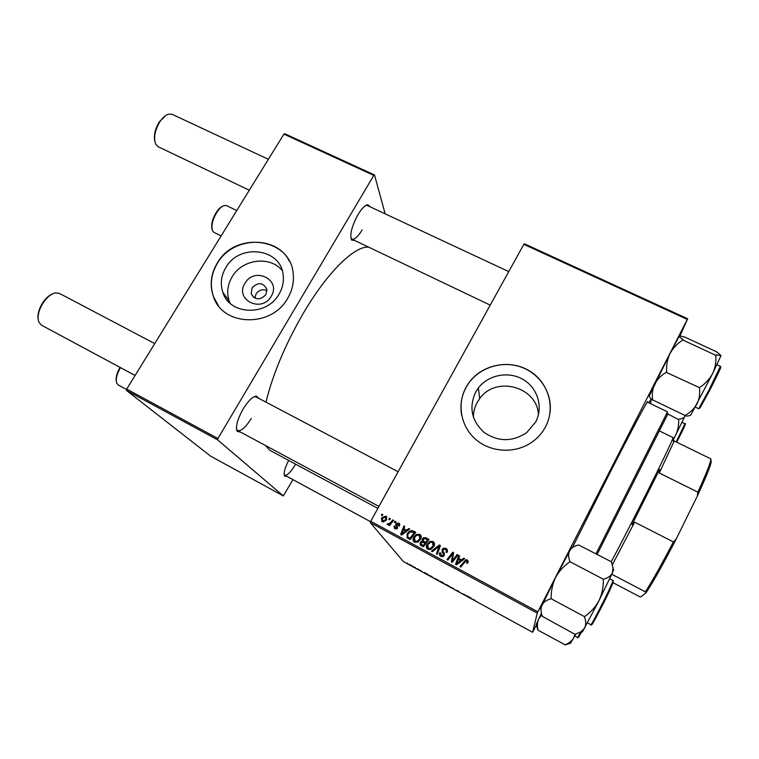 <?xml version="1.0" encoding="UTF-8"?>
<svg xmlns="http://www.w3.org/2000/svg" width="759" height="759" viewBox="0 0 759 759"><rect width="100%" height="100%" fill="white"/><g stroke="black" fill="none" stroke-linecap="round" stroke-linejoin="round"><path stroke-width="1.14" d="M271.162 296.333C261.646 313.524 234.17 299.606 244.986 283.24C254.398 266.276 281.807 279.805 271.162 296.333M252.111 287.803L251.201 293.686C255.138 300.175 260.024 300.517 265.859 294.691L266.845 289.188C263.069 282.376 258.164 281.912 252.111 287.803M266.997 290.583C262.623 288.856 258.98 289.957 256.068 293.885L254.939 298.154M225.84 267.576C221.116 275.64 220.101 283.875 222.804 292.272C229.484 315.232 266.874 316.617 279.046 294.103C282.623 287.965 283.989 281.58 283.164 274.929C280.773 248.165 239.313 243.098 225.84 267.576M282.196 270.555C270.138 255.479 242.206 259.037 232.14 276.817C227.52 284.72 226.543 292.794 229.209 301.038L230.091 303.249M217.235 263.164C210.717 274.265 209.493 285.555 213.573 297.025C223.222 326.579 271.845 327.689 287.689 298.296C292.187 290.583 294.037 282.528 293.24 274.132C291.133 237.909 235.356 230.319 217.235 263.164M289.426 261.352C276.769 234.892 232.558 236.334 217.359 263.345C210.85 274.445 209.626 285.726 213.696 297.186L218.526 305.82M538.444 414.651C537.201 386.53 495.627 375.506 479.697 398.617L477.088 402.64C474.641 407.166 473.398 411.995 473.341 417.118M535.626 422.061L526.651 432.658C512.249 442.089 497.989 441.956 483.872 432.232C471.519 420.628 468.777 407.26 475.646 392.147L478.35 387.991C488.36 374.766 508.606 370.895 523.122 379.491C537.733 387.915 543.567 407.279 535.626 422.061M466.064 387.251C456.662 404.262 460.789 426.814 476.092 439.717C491.31 452.696 515.532 453.806 532.031 442.099C537.761 438.028 542.249 432.943 545.503 426.862C556.176 406.909 547.865 380.857 527.97 370.022C508.217 358.941 481.178 365.022 468.531 383.295L466.064 387.251M550.085 412.146C552.334 392.697 539.592 373.39 520.759 366.948C501.955 360.421 479.688 367.46 468.55 383.428L466.092 387.384C461.339 396.255 459.869 405.638 461.7 415.524M354.738 240.499L351.664 240.072C349.538 235.005 351.635 226.533 357.954 214.674C361.806 208.364 365.117 205.053 367.868 204.74L370.183 206.865M350.857 238.022L351.901 239.151C354.548 239.844 357.973 236.761 362.185 229.901M240.603 432.137L237.263 431.416C235.337 427.099 237.263 419.689 243.032 409.186C248.221 400.837 252.69 396.464 256.466 396.084L258.904 398.437M236.504 429.139L237.643 430.543C241.201 431.368 245.774 427.308 251.343 418.37M286.921 476.377L284.625 476.121C283.411 473.502 284.748 468.275 288.638 460.419M284.16 474.584L284.72 475.191C287.281 475.637 290.877 472.032 295.498 464.385M572.495 547.315L610.35 471.984C633.803 426.065 649.789 396.236 647.531 402.204M368.732 247.178C354.994 245.489 327.651 271.75 303.401 313.144C285.346 344.33 272.87 373.997 265.973 402.156M417.27 568.624L417.905 568.975L417.27 568.624M412.934 566.252L413.579 566.603L412.934 566.252M436.501 579.136L438.854 580.626L436.501 579.136M428 574.497L424.177 572.409L428 574.497M441.34 581.792L443.854 583.168L441.34 581.792M451.89 587.561L454.081 589.202L449.565 586.735L451.814 587.675M475.03 600.312L471.624 598.804L475.03 600.312M465.741 595.141L461.633 593.339L465.741 595.141M523.843 244.332L524.393 243.8L687.673 318.78L687.312 319.425L523.843 244.332L370.734 521.272L537.875 611.82L537.239 613.12L370.269 522.609L403.446 561.632L532.609 632.294L536.338 625.018M537.239 613.12L532.609 632.294M470.959 597.997L467.06 595.862L470.959 597.997M456.984 590.341L459.062 591.631L456.984 590.341M446.899 584.828L449.243 586.299L446.899 584.828M421.748 571.176L418.551 569.554L421.748 571.176M431.624 576.479L432.943 577.646L429.025 575.322L431.624 576.479M410.04 564.668L411.757 565.73L410.04 564.668M415.41 567.609L413.788 567.039L415.41 567.609M407.014 563.017L407.649 563.368L407.014 563.017M687.673 318.78L679.884 336.019M395.116 521.177L395.932 521.613L395.135 522.666L394.3 522.211L395.116 521.177L395.667 521.964L395.126 522.657M389.595 518.207L390.411 518.644L389.614 519.687L388.779 519.241L389.595 518.207L390.154 518.985M419.727 534.298C421.368 535.626 421.653 537.277 420.581 539.251L417.858 542.078L414.528 542.163C412.839 540.788 412.564 539.099 413.721 537.087L416.122 534.545L419.727 534.298L420.979 535.683M408.807 528.549L409.699 529.032L401.653 535.057L400.648 534.507L403.93 525.921L404.756 526.366L403.826 528.691L406.644 530.209L408.807 528.549L409.319 529.317M425.846 537.733L429.053 539.459L423.342 546.793L421.292 545.683L420.258 544.953L420.144 542.524L422.308 541.158L422.194 538.994L423.513 537.714L425.846 537.733L428.778 539.801M439.338 544.99L440.4 545.569L437.288 554.336L436.444 553.88L439.11 546.366L432.374 551.679L431.473 551.186L439.338 544.99L440.258 545.987M468.028 562.628L467.563 563.33L466.652 562.979L466.757 560.854L466.064 560.74L460.789 567.049L459.926 566.584L465.979 559.706L467.316 559.933L468.028 562.628M457.089 554.554L457.943 555.019L452.222 562.41L451.33 561.935L452.696 553.776L447.886 560.066L447.032 559.601L452.734 552.21L453.626 552.694L452.288 560.844L457.089 554.554L457.668 555.37M687.312 319.425L537.875 611.82M463.787 558.159L464.698 558.652L456.586 564.781L455.561 564.222L458.778 555.465L459.631 555.92L458.721 558.292L461.605 559.848L463.787 558.159L464.318 558.947M445.931 548.406C447.563 549.412 447.914 550.778 446.966 552.505L446.074 552.144L446.491 550.835L445.362 549.326L443.816 549.108L442.839 550.626L444.29 553.188L444.29 555.474L442.791 556.726L440.875 556.413C439.47 555.531 439.1 554.317 439.774 552.789L440.761 552.979L441.415 555.474L442.677 555.692L443.493 554.184L442.497 552.552L442.127 549.431L443.607 548.14L445.931 548.406L447.43 550.066M433.019 541.452C434.679 542.789 434.964 544.45 433.892 546.433L430.865 549.421L427.829 549.355C426.122 547.97 425.846 546.271 426.994 544.26L429.926 541.433L433.019 541.452L434.319 542.941M399.632 526.015L398.693 525.788L398.304 523.701L396.948 523.748L397.602 528.027L394.974 528.748L394.073 525.978L394.946 526.319L395.411 528.046L396.511 527.96L396.881 527.201L395.724 524.915L395.885 523.634L398.741 522.998L399.632 526.015M413.427 531.044L415.78 532.306L410.078 539.611L407.137 537.884L407.118 533.767L409.338 531.291L412.052 530.55L415.515 532.657M385.98 516.12L386.654 519.469L385.8 520.683L382.043 521.765L381.473 518.321L382.052 517.448L385.98 516.12L386.929 517.173M392.745 519.906L393.57 520.351L389.433 525.617L388.599 525.171L389.462 524.089L387.422 524.668L386.986 524.165L390.192 522.979L392.745 519.906L393.304 520.693M382.052 514.147L382.868 514.583L382.071 515.627L381.246 515.171L382.052 514.147L382.621 514.906M283.904 134.106L284.72 133.736L374.51 174.968L373.789 175.395L283.904 134.106L126.696 389.073L217.937 438.503L217.624 439.859L126.468 390.439L210.651 456.168L283.325 495.921L292.946 479.641M217.624 439.859L283.325 495.921M374.51 174.968L385.174 213.867M373.789 175.395L217.937 438.503M265.318 445.41L270.052 450.419L377.849 508.388M126.468 390.439L126.696 389.073M508.758 271.608L367.328 205.528L365.8 205.442M398.114 471.737L255.935 396.872L254.132 396.71M370.269 522.609L370.734 521.272M451.69 562.125L452.696 553.776M447.592 559.914L453.038 552.865L452.734 552.21M453.038 552.865L453.559 553.15M457.364 555.199L452.582 561.461L452.288 560.844M455.979 564.449L458.778 555.465M461.605 559.848L458.721 558.292M461.861 560.474L464.034 558.795M456.662 563.671L456.946 564.279L460.893 561.167L458.332 559.307L456.662 563.671L460.637 560.55M467.183 563.187L467.108 562.315M467.345 562.922L467.288 561.698M460.438 566.859L464.356 561.755L464.11 561.138M464.356 561.755L466.216 560.332L467.544 560.55L467.316 559.933M467.544 560.55L468.35 561.262M446.624 552.372L446.491 550.835M446.814 551.499L446.472 550.626M443.247 551.518L444.394 553.425M439.935 555.645L439.774 552.789M440.135 553.434L439.878 552.609M440.846 555.038L441.415 555.474M441.757 556.119L443.019 556.338L443.759 555.721L443.427 555.076M443.759 555.721L443.493 554.184M442.222 552.116L442.127 549.431M442.469 550.095L443.939 548.814L446.254 549.08M436.947 554.146L439.47 547.049L439.11 546.366M432.203 551.584L439.689 545.683M426.985 548.672L426.994 544.26M427.412 544.943L430.325 542.135L433.398 542.154M427.858 548.036L428.769 549.089L430.941 549.108L433.465 546.622L433.398 543.51M430.543 548.444L433.076 545.939L432.45 542.362L430.306 542.353L427.782 544.791L428.361 548.425L430.543 548.444L430.941 549.108M433.465 546.622L433.076 545.939M428.769 549.089L428.361 548.425M420.344 545.038L420.144 542.524M420.59 543.226L422.744 541.86L422.308 541.158M422.478 541.433L422.194 538.994M422.621 539.706L423.939 538.435L426.264 538.444M423.237 540.977L426.036 543.027L427.953 540.569L427.545 539.858L425.144 538.615L423.01 539.459L423.854 541.385L425.619 542.334L427.545 539.858M421.254 544.412L423.598 546.157L425.372 543.88L424.945 543.188L422.061 542.059L420.998 542.941L421.748 544.706L423.171 545.474L424.945 543.188M423.598 546.157L423.171 545.474M422.175 545.389L421.748 544.706M426.036 543.027L425.619 542.334M424.281 542.087L423.854 541.385M399.443 526.082L398.978 524.554M394.471 528.416L394.073 525.978M395.961 528.805L396.577 528.928M397.213 528.539L396.71 527.714M397.251 528.473L396.881 527.201M397.431 527.96L395.724 524.915M396.274 525.683L395.885 523.634M397.602 523.501L399.281 523.776L398.741 522.998M399.281 523.776L399.87 524.184M401.312 534.877L404.443 526.689L403.93 525.921M406.644 530.209L403.826 528.691M407.887 530.389L409.3 529.308M403.124 533.956L406.188 531.651L403.437 529.687L401.739 533.966L405.685 530.902M402.213 534.63L401.739 533.966M407.156 537.903L407.621 534.497L407.118 533.767M407.621 534.497L409.832 532.031L412.526 531.291L412.052 530.55M412.526 531.291L413.902 531.784M408.095 537.467L410.391 539.023L414.746 533.454L413.219 532.135L409.841 532.106L407.915 534.26L407.735 536.955L409.907 538.302L414.281 532.714M410.391 539.023L409.907 538.302M408.238 537.676L407.735 536.955M413.797 541.594L413.721 537.087M414.196 537.808L416.587 535.275L420.163 535.029M414.651 540.93L415.534 541.935L418.048 541.793L420.211 539.478L420.078 536.29M417.241 541.252L419.774 538.767L419.158 535.199L416.625 535.399L414.499 537.628L415.069 541.233L417.241 541.252L417.697 541.954M420.211 539.478L419.774 538.767M415.534 541.935L415.069 541.233M381.758 521.585L382.081 519.118L381.473 518.321M385.003 516.708L386.568 516.926M382.555 521.167L383.769 521.993M386.322 520.01L386.17 517.647M382.47 521.053L385.126 520.057L385.79 519.118L385.572 516.841L382.28 518.758L383.077 521.841M386.378 519.915L385.79 519.118M390.031 524.849L389.462 524.089M387.764 524.763L388.105 523.833M389.775 524.507L393.124 520.911M469.157 597.314L468.151 596.631L469.157 597.314M448.028 585.796L445.087 584.098L448.028 585.796M442.668 582.912L440.476 581.65L442.668 582.912M442.924 582.865L440.343 581.385L442.924 582.865M426.416 573.937L425.353 573.216L426.416 573.937M432.345 577.267L429.67 575.673L432.345 577.267M437.677 580.142L434.736 578.443L437.677 580.142M410.002 564.943L408.987 564.288L410.002 564.943M154.798 141.269C153.603 135.415 155.083 128.983 159.238 121.971L165.955 115.321M268.373 159.295L172.132 114.324L168.593 114.116C165.547 115.017 162.616 117.598 159.807 121.838C154.808 130.501 153.441 137.929 155.69 144.125L158.176 146.753L249.313 190.215M212.008 229.066C211.002 224.645 212.321 219.247 215.983 212.871C218.222 209.332 220.489 207.093 222.776 206.154M236.77 210.547L226.618 205.642L224.522 205.452C221.894 206.144 219.228 208.611 216.514 212.852C212.311 220.3 210.993 226.315 212.567 230.888L214.029 232.434L221.125 235.926M38.111 318.865C37.514 314.065 38.994 308.771 42.561 302.974C45.483 298.553 48.69 295.583 52.181 294.037M154.741 343.59L59.363 293.372L55.303 292.898C50.967 293.932 46.868 297.319 43.007 303.059C38.548 310.469 37.153 316.797 38.794 322.034L41.394 325.127L135.093 375.458M116.317 381.293C115.634 377.536 116.886 372.897 120.083 367.394M120.482 367.612C116.772 374.13 115.539 379.348 116.791 383.257L118.29 385.003L126.62 389.519M652.484 400.164C650.065 398.077 649.021 396.615 649.353 395.781L670.045 353.514C673.062 348.077 677.303 343.571 682.787 339.994L715.822 355.335C716.335 361.663 715.282 367.717 712.663 373.494C709.693 379.026 705.424 383.637 699.864 387.327L699.485 388.067C700.159 393.864 699.286 399.234 696.876 404.186C694.124 408.883 690.168 412.64 684.988 415.458L652.626 399.898C651.82 394.319 652.512 389.044 654.704 384.063C657.237 379.31 661.089 375.401 666.25 372.337L699.675 387.726M666.421 371.995L666.62 371.597C666.222 365.221 667.36 359.197 670.045 353.514L679.286 336.18L680.624 336.085L684.76 337.062L716.714 351.872L721.05 355.554L716.022 354.946M684.846 415.733L687.853 416.093L690.699 415.201L712.663 373.494L721.05 355.554M682.977 339.615L683.005 339.577C680.358 337.812 679.125 336.683 679.286 336.18L679.371 336.104M648.831 402.83L651.146 398.911M650.653 403.712L651.032 398.798M667.702 413.921L678.688 419.651C678.897 425.23 677.825 430.562 675.463 435.657L672.901 439.774M685.083 415.771L684.922 416.236C684.049 417.839 682.047 418.826 678.916 419.186L678.859 419.31M673.1 440.324L685.121 415.771M582.58 630.625C581.973 632.162 582.011 632.418 582.713 631.365L599.003 600.616L612.39 572.979C610.881 575.901 607.968 577.96 603.642 579.145L603.32 579.81C603.5 587.087 602.067 594.022 599.003 600.616C595.597 606.915 590.9 612.152 584.923 616.299L584.572 616.963C586.071 621.384 586.071 625.141 584.553 628.253L580.682 631.953L574.98 634.325L542.362 616.374C540.74 612.115 540.56 608.386 541.822 605.189C543.463 602.181 546.461 600.065 550.816 598.832L551.148 598.168C551.034 590.9 552.505 584.013 555.569 577.514C558.966 571.29 563.624 566.119 569.525 562.011L569.753 561.575L603.547 579.364M550.92 598.614L584.696 616.754M569.753 561.575L569.867 561.366C568.301 557.153 568.216 553.558 569.62 550.569C571.366 547.818 574.383 545.958 578.662 544.981L611.517 561.869L613.044 568.206L612.39 572.979L613.5 569.516M540.399 608.822L555.569 577.514L571.546 547.6M575.009 634.277L573.776 637.778L575.825 633.917M570.502 643.224L573.776 637.778C571.906 640.909 569.022 643.252 565.132 644.799L538.017 630.169C537.04 625.985 537.287 622.181 538.748 618.756L541.85 614.771M564.914 644.96L569.459 643.528M536.49 625.501L537.97 630.255M536.167 624.496L541.461 613.263M667.351 414.547C668.262 412.905 668.29 412.991 667.446 414.822L597.143 554.374M596.024 553.785L667.512 411.833L647.389 402.137C647.266 400.961 631.687 430.23 610.302 472.107L572.514 547.315M673.461 439.689L674.087 440.941L673.726 442.07L659.286 472.999L659.647 469.47L631.991 524.63L634.647 522.173L612.361 564.781M611.27 561.736C630.814 525.294 670.235 446.301 672.616 438.977L672.996 437.554L659.533 430.989M613.13 582.741L639.476 596.602L640.919 596.849L646.032 592.76L645.359 591.84C652.047 581.546 661.383 564.905 673.366 541.917L676.203 539.051C663.034 564.459 652.977 582.362 646.032 592.76M611.82 574.259L645.359 591.84M674.087 440.941L710.832 458.853L711.183 462.288C709.969 467.44 705.348 478.701 697.322 496.092L676.203 539.051M634.647 522.173L673.366 541.917M697.322 496.092L697.834 492.136C705.215 476.035 709.475 465.571 710.614 460.741L710.832 458.853M659.286 472.999L697.834 492.136M452.165 558.89L451.861 558.263M452.573 556.233L452.279 555.597M453.873 559.677L453.578 559.051M458.493 562.979L458.227 562.362M443.93 552.713L443.598 552.059M438.617 549.298L438.256 548.634M397.042 527.078L396.492 526.319M403.807 533.425L403.295 532.685M409.196 538.378L408.703 537.657M391.625 522.771L391.056 521.993M708.925 390.173L720.376 366.322C720.965 366.123 720.822 367.138 719.949 369.358L709.637 390.439L700.32 407.498L698.697 408.703L708.925 390.173M719.38 369.32C723.574 362.062 717.729 374.804 709.656 390.43L699.722 408.276M676.174 441.956L684.922 423.75C686.022 422.687 685.216 424.993 682.502 430.647L676.734 442.231L682.474 430.742M613.158 580.578L613.263 582.333L608.917 592.134L594.325 620.625C592.077 624.467 590.938 625.843 590.91 624.752C591.005 625.777 601.65 605.521 608.367 591.489L613.158 580.578L609.724 578.766M608.889 592.229C600.483 609.8 588.244 632.456 592.826 622.029M578.491 637.209L581.745 631.64C579.174 636.535 577.808 638.499 577.627 637.56L580.882 631.896M253.62 297.338L251.201 293.686M229.209 301.038L222.804 292.272M351.208 238.582L351.664 240.072M236.884 429.86L237.263 431.416M284.293 474.802L284.625 476.121M254.948 396.625L256.466 396.084M366.445 205.347L367.868 204.74M478.35 387.991L479.697 398.617M465.979 559.706L466.216 560.332M442.677 555.692L443.019 556.338M443.607 548.14L443.939 548.814M429.926 541.433L430.325 542.135M421.302 541.357L421.738 542.059M423.513 537.714L423.939 538.435M396.511 527.96L397.042 528.681M396.264 523.15L396.805 523.919M409.338 531.291L409.832 532.031M416.122 534.545L416.587 535.275M417.592 541.091L418.048 541.793M382.052 517.448L382.631 518.217M385.126 520.057L385.686 520.807M390.192 522.979L390.762 523.757M490.229 305.127L351.901 239.151M237.643 430.543L378.931 506.433M370.582 521.708L284.72 475.191M720.376 366.322L716.951 364.728M698.697 408.703L695.32 407.09M684.922 423.75L682.047 422.365M590.91 624.752L587.475 622.902M613.661 569.971L613.044 568.206M582.713 631.365L580.682 631.953M577.627 637.56L574.734 635.985M570.749 643.148L565.132 644.799M667.446 414.822L666.886 413.266M673.726 442.07L672.616 438.977M711.183 462.288L710.614 460.741"/></g></svg>
